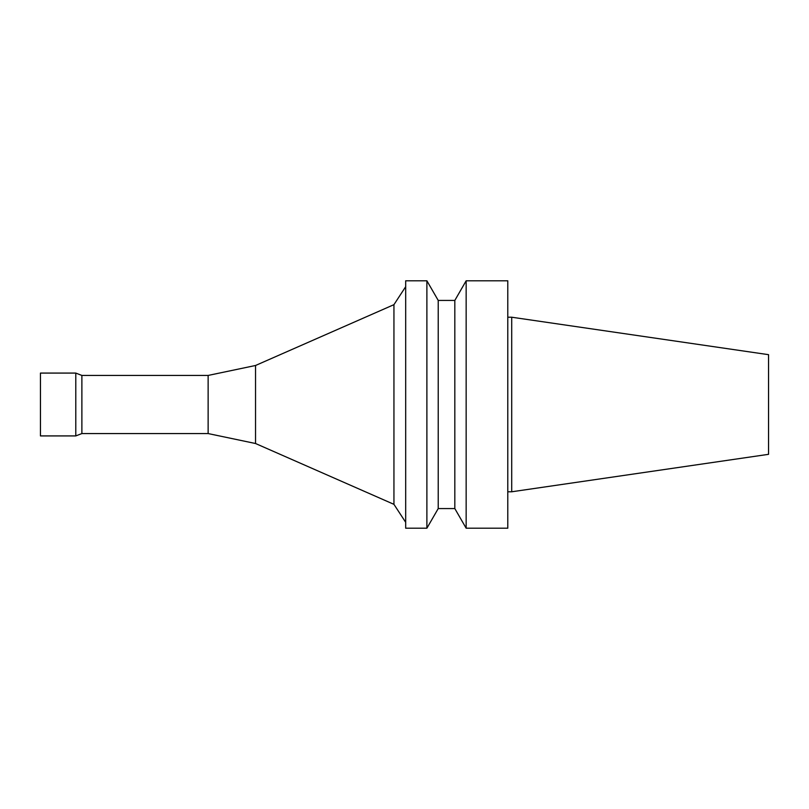 <?xml version="1.0" encoding="UTF-8"?>
<svg xmlns="http://www.w3.org/2000/svg" width="809" height="809" viewBox="0 0 809 809"><rect width="100%" height="100%" fill="white"/><g stroke="black" fill="none" stroke-linecap="round" stroke-linejoin="round"><path stroke-width="1.21" d="M507.789 528.206L507.789 280.794L466.156 280.794L466.156 528.206L507.789 528.206M454.82 300.432L438.225 300.432L438.225 508.568L454.82 508.568L454.82 300.432L466.156 280.794M454.82 508.568L466.156 528.206M438.225 508.568L426.889 528.206L426.889 280.794L438.225 300.432M426.889 528.206L405.683 528.206L405.683 280.794L426.889 280.794M208.135 433.563L208.135 375.437L81.881 375.437L81.881 433.563L208.135 433.563L255.533 443.514L393.943 504.341L393.943 304.659L405.683 286.689M393.943 504.341L405.683 522.311M255.533 443.514L255.533 365.486L393.943 304.659M81.881 433.563L75.793 435.92L75.793 373.08L81.881 375.437M75.793 435.92L40.45 435.92L40.45 373.08L75.793 373.08M507.789 491.781L511.713 491.781L511.713 317.219L507.789 317.219M511.713 491.781L768.55 454.324L768.55 354.676L511.713 317.219M208.135 375.437L255.533 365.486"/></g></svg>
